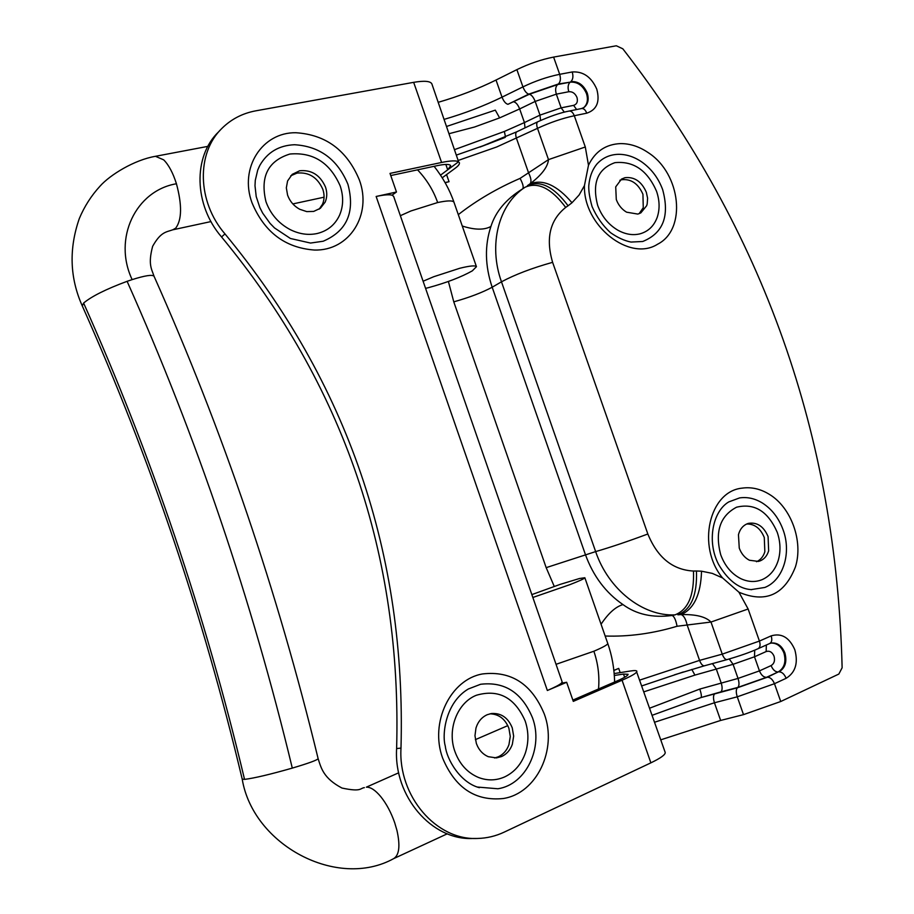 <?xml version="1.0" encoding="UTF-8"?>
<svg xmlns="http://www.w3.org/2000/svg" width="914" height="914" viewBox="0 0 914 914"><rect width="100%" height="100%" fill="white"/><g stroke="black" fill="none" stroke-linecap="round" stroke-linejoin="round"><path stroke-width="1.37" d="M532.851 597.47L569.89 584.652C579.602 580.847 584.594 578.551 584.846 577.739L579.51 578.505L560.042 584.423L531.857 594.603M423.102 281.226L433.739 276.714L459.765 268.27C469.842 265.791 475.406 265.266 476.445 266.694L472.321 270.852C461.216 277.079 446.718 282.643 428.837 287.556L425.581 288.367M478.468 777.46C467.374 772.741 459.514 764.081 454.898 751.479C446.877 729.452 457.423 702.546 476.445 695.234C498.53 688.882 514.776 697.473 525.184 721.009C528.738 731.714 528.806 742.362 525.379 752.965C521.38 764.241 514.456 772.227 504.608 776.934C496.062 780.67 487.345 780.842 478.468 777.46M488.316 756.701C482.683 754.267 478.708 749.846 476.354 743.448L474.972 735.736L475.977 728.012C478.011 721.614 481.758 717.182 487.231 714.714L491.424 713.526C501.123 712.886 508.07 717.661 512.263 727.864L513.657 736.113L512.331 744.304C510.263 750.086 506.699 754.153 501.649 756.518L496.462 757.9L488.316 756.701M489.938 713.811C498.827 714.085 505.145 718.895 508.892 728.264L510.275 736.478L508.949 744.647C506.882 750.405 503.317 754.461 498.279 756.815L494.588 757.98M289.944 229.483C278.462 223.267 270.475 214.013 265.974 201.72C259.987 176.79 267.962 160.898 289.887 154.032C313.125 152.01 329.897 162.635 340.191 185.919C343.63 196.304 343.436 206.05 339.585 215.144C335.13 224.764 327.692 230.876 317.272 233.493C308.247 235.435 299.129 234.098 289.944 229.483M299.746 209.283C293.931 206.096 289.875 201.377 287.579 195.128L286.333 187.85L287.579 180.972L292.206 174.368L299.666 170.758C311.571 169.65 320.186 175.088 325.51 187.084C327.281 192.431 327.166 197.435 325.167 202.108L320.368 208.289L313.685 211.42L306.738 211.602L299.746 209.283M290.755 175.785L297.05 173.077C308.921 171.958 317.512 177.373 322.825 189.324C324.584 194.659 324.47 199.652 322.471 204.302L319.169 209.146M740.774 578.631C731.577 573.923 724.905 565.983 720.735 554.821C714.737 531.857 719.992 515.987 736.535 507.213C754.393 502.871 767.943 511.223 777.208 532.245C780.453 541.739 780.842 550.993 778.362 560.008C775.438 569.582 770.022 576.128 762.116 579.647C755.238 582.401 748.132 582.069 740.774 578.631M749.423 560.248C744.761 557.826 741.368 553.77 739.255 548.103L738.455 534.701C739.906 529.275 742.831 525.63 747.218 523.779L748.52 523.356C757.203 522.031 763.727 526.43 768.08 536.564L768.651 550.834C767.143 555.735 764.355 559.071 760.299 560.83L758.471 561.424L749.423 560.248M746.704 523.996C754.644 523.882 760.505 528.395 764.275 537.512L764.847 551.736C763.327 556.626 760.539 559.951 756.495 561.71L756.484 561.722M617.955 230.259C608.53 224.695 601.766 216.424 597.676 205.433C591.884 183.143 597.619 168.884 614.894 162.669C633.436 160.795 647.318 170.301 656.515 191.175C659.691 200.486 659.919 209.226 657.189 217.395C653.99 226.021 648.266 231.493 640.017 233.835C632.854 235.572 625.496 234.384 617.955 230.259M626.593 212.185C621.806 209.329 618.367 205.113 616.287 199.526L615.716 186.856L621.497 179.098L624.982 177.682C634.465 176.665 641.582 181.52 646.335 192.271L647.603 198.235L647.181 203.971L646.655 205.73L640.828 212.893L637.835 214.082L626.593 212.185M619.818 180.309L621.634 179.738C631.094 178.71 638.201 183.554 642.942 194.259L643.262 207.684L639.126 213.682M479.393 787.685C460.165 782.75 446.683 759.237 445.301 746.132C441.782 734.468 445.598 702.34 468.391 688.962L480.615 684.266C504.699 681.421 521.997 692.618 532.508 717.833C543.647 747.503 526.133 784.578 497.902 788.771L477.451 787.057M258.788 167.502L259.873 165.32C267.448 152.238 278.987 145.383 294.514 144.732C319.763 146.251 337.563 159.436 347.926 184.274C355.26 212.037 347.012 231.025 323.179 241.239L310.52 243.055L290.423 238.485L274.531 227.952L270.053 223.37L262.661 213.099L259.873 207.615L256.217 196.579L254.995 185.736L255.292 180.321L257.737 170.015L259.873 165.32M751.685 589.679C748.28 589.233 733.222 589.37 718.587 564.406C706.431 541.225 712.954 511.075 728.801 501.9L739.597 497.913C747.355 496.793 754.941 498.484 762.367 502.997C771.85 509.075 778.762 518.032 783.115 529.88C791.673 552.844 783.264 580.196 764.858 587.451L750.988 589.633M639.937 680.027L699.576 660.388L722.254 654.138L710.978 622.046L748.132 608.998L738.935 592.215L722.597 577.956C696.365 546.595 709.184 491.195 742.168 488.133C751.399 486.842 760.414 488.876 769.222 494.268C791.193 507.373 803.475 541.305 795.443 566.863C784.418 594.957 765.578 603.4 738.935 592.215L722.597 577.956L712.257 573.375L701.529 571.193C700.832 594.317 694.069 608.793 681.238 614.585L677.868 614.814C691.11 609.764 697.302 595.163 696.457 570.999L701.529 571.193M641.685 161.892C651.385 168.759 658.377 178.024 662.673 189.689C669.813 215.99 663.164 233.253 642.713 241.49L631.014 242.061C624.388 240.748 617.533 237.594 610.438 232.602C602.737 225.587 596.614 216.904 592.078 206.587C589.633 197.995 588.536 190.992 588.787 185.588C589.633 176.573 592.443 169.284 597.23 163.686C602.874 157.722 609.878 154.592 618.23 154.317C626.273 154.215 634.099 156.74 641.685 161.892M596.682 164.303L597.23 163.686M571.993 202.759L568.085 205.776C553.804 186.639 540.243 179.944 527.412 185.668L530.154 183.76C543.156 178.95 557.106 185.279 571.993 202.759L579.122 194.99L584.446 185.588L588.49 165.24C595.128 151.484 605.765 144.275 620.412 143.601C629.986 143.521 639.286 146.548 648.3 152.695C680.976 173.66 686.985 229.471 657.554 244.244C629.643 262.181 583.155 225.655 584.446 185.588L588.49 165.24L585.303 146.994L548.491 159.619L537.501 128.337L496.725 146.971L458.542 160.316M650.871 762.847L622.068 680.222C630.454 676.543 635.321 673.812 636.681 672.019L665.221 752.462C665.449 754.667 660.662 758.129 650.871 762.847L504.128 832.163C495.674 836.139 486.819 838.241 477.542 838.458C436.309 840.617 398.047 796.094 400.995 748.086C406.25 553.838 347.583 382.44 224.981 233.904C197.161 201.8 196.144 152.935 221.999 128.291C231.333 119.094 242.621 113.267 255.84 110.823L413.665 82.34C424.279 80.558 430.345 81.06 431.854 83.848L458.588 161.767C456.155 160.396 450.488 160.636 441.588 162.464L390.015 173.397L396.47 192.009L392.026 195.173C389.124 194.385 383.834 194.819 376.145 196.476L396.47 192.009M477.542 838.458L472.835 838.481C431.739 840.617 393.648 796.334 396.619 748.566L400.995 748.086M220.183 130.199L218.629 131.822C192.865 156.397 193.848 205.022 221.554 236.955C343.607 384.725 401.966 555.255 396.619 748.566M444.238 119.346C464.723 113.347 483.986 105.955 502.026 97.158L522.934 86.887L516.878 69.635C529.263 63.626 541.511 59.444 553.61 57.091L616.322 45.78L622.811 48.796C763.35 229.997 836.459 436.321 842.125 667.768L838.846 674.052L780.739 701.506L743.516 714.634L720.643 720.449L660.811 739.814M691.807 669.402L694.914 675.103L644.039 691.784M641.971 685.843L683.329 671.973M649.751 708.144L699.804 689.065C701.221 693.383 701.678 696.194 701.152 697.519L652.242 715.262M454.784 149.553L504.368 131.456L505.488 136.94M488.613 143.841L456.68 154.98M446.706 126.406L495.308 110.137L499.615 117.895L474.572 127.012L449.231 133.65M613.888 670.499L618.698 668.397L620.16 672.624M446.558 174.608L449.037 181.703L445.072 182.572M636.898 671.299C636.647 670.476 634.567 670.373 630.66 670.979L614.185 673.561M442.227 177.796L455.252 168.199C458.485 165.811 459.845 163.937 459.342 162.589M390.758 175.545L437.418 165.605C445.278 164.006 449.699 164.029 450.693 165.685L447.711 169.821L458.588 161.767L440.525 175.145M624.639 677.274L623.519 674.064L628.089 674.315C628.089 675.503 624.388 677.731 616.996 680.976L572.85 700.113M674.566 674.772L704.443 665.792C702.66 665.952 701.038 664.147 699.576 660.388L687.111 624.868C685.797 619.132 683.843 615.705 681.238 614.585C695.908 614.254 705.814 616.733 710.978 622.046L677.057 626.261C675.834 619.841 674.155 616.242 672.019 615.476L674.92 614.894C642.816 616.413 608.416 589.45 595.642 551.599L501.478 281.809C488.11 244.724 498.701 204.21 525.024 187.267L522.534 188.924C523.882 187.484 523.059 183.965 520.077 178.379L548.491 159.619C547.794 166.908 541.682 174.951 530.154 183.76C531.617 181.692 531.103 178.093 528.612 172.963L516.467 138.322C515.37 134.861 515.485 132.667 516.821 131.776L537.786 121.768C536.484 122.659 536.392 124.841 537.501 128.337C549.988 122.545 562.247 118.352 574.289 115.735L585.303 146.994M568.085 205.776L565.697 207.421C551.393 188.273 537.832 181.555 525.024 187.267L522.534 188.924C506.15 199.058 495.605 211.58 490.921 226.466C484.569 245.5 484.98 265.757 492.178 287.236L585.36 554.432C593.197 576.048 605.731 592.763 622.982 604.588C636.418 614.414 652.767 618.047 672.019 615.476L674.92 614.894C688.139 609.844 694.32 595.231 693.475 571.044L696.457 570.999M622.982 604.588C615.636 606.725 608.324 613.283 601.058 624.251M677.057 626.261C652.756 633.551 628.786 636.807 605.171 636.03M490.921 226.466C484.18 230.157 474.629 230.008 462.267 226.021M458.302 214.641C476.445 200.44 497.045 188.353 520.077 178.379M613.877 670.385L618.698 668.397M623.519 674.064L614.345 675.48M449.037 181.703L445.129 182.674M376.145 196.476L547.349 690.493C554.638 687.374 559.311 684.94 561.367 683.204L562.167 681.97L393.626 196.293L392.026 195.173M516.878 69.635L496.016 80.032C478.022 88.932 458.782 96.347 438.297 102.288M561.367 683.204L566.657 682.278L547.349 690.493M622.068 680.222L573.295 701.381L566.657 682.278M556.043 664.318L593.86 651.236C603.057 647.306 607.696 644.713 607.764 643.479L584.846 577.739M398.698 772.798L366.365 787.16C370.57 787.011 375.38 790.176 380.772 796.654C386.451 803.737 391.089 812.443 394.711 822.771L396.984 830.54C400.355 845.85 399.247 855.207 393.648 858.634L447.277 833.808M210.985 221.576L172.712 229.825L175.705 228.169C181.897 219.874 182.149 205.067 176.436 183.76C172.986 172.895 168.747 164.931 163.697 159.859L155.471 156.305L207.855 146.377M400.366 215.693L410.9 210.974L437.657 202.542C447.392 200.486 452.83 200.372 453.972 202.223L476.445 266.694M598.533 688.973C599.63 676.074 598.076 663.495 593.86 651.236M318.106 758.597L318.129 758.677C317.261 760.105 308.646 763.247 292.297 768.103C270.19 774.409 254.263 778.18 244.541 779.391L242.21 779.116C203.045 614.699 149.736 456.977 82.283 305.916L83.608 303.06C151.495 455.161 205.147 613.934 244.541 779.391M176.436 183.76C135.82 190.558 112.662 238.394 132.142 279.615L127.103 281.318C105.99 289.167 91.491 296.41 83.608 303.06M154.112 276.405L154.043 276.245C152.387 274.417 145.097 275.537 132.142 279.615M437.657 202.542C433.339 190.295 426.632 179.395 417.538 169.844M127.103 281.318C196.476 436.778 251.544 599.036 292.297 768.103M442.627 758.083C429.42 722.311 450.648 679.251 482.626 673.926C511.257 670.648 531.811 684.003 544.276 713.971C557.517 749.194 536.895 793.375 503.271 798.516C475.314 801.361 455.092 787.879 442.627 758.083M251.967 202.691C239.068 167.765 262.318 132.107 295.885 132.736C325.898 134.666 347.057 150.387 359.339 179.909C372.295 214.356 349.616 251.144 314.325 250.036C285.031 247.808 264.237 232.03 251.967 202.691M221.554 236.955L224.981 233.904M729.269 658.983L733.074 664.318L694.914 675.103M712.452 663.598L716.245 668.877L721.169 682.907C722.506 687.282 722.414 690.264 720.895 691.875L701.152 697.519L737.449 687.762L767.383 677.217C770.296 677.263 772.661 679.433 774.466 683.706L737.255 696.822C735.907 692.389 735.964 689.362 737.449 687.762M699.804 689.065L738.032 678.428C739.369 682.815 739.3 685.808 737.827 687.419L720.895 691.875M504.368 131.456L524.442 122.567L525.013 127.857M496.016 80.032L502.026 97.158C503.705 101.34 505.671 103.716 507.933 104.31L529.343 94.256C531.571 94.862 533.513 97.25 535.181 101.42L519.655 108.937L524.442 122.567L539.991 115.118L540.574 120.477M513.794 101.842C516.044 102.425 517.998 104.79 519.655 108.937L499.615 117.895M770.993 643.068C776.843 642.919 781.162 646.244 783.938 653.019C786.303 661.805 784.361 668.123 778.122 671.984L766.469 677.331C763.567 677.274 761.225 675.126 759.454 670.887L771.096 665.586C774.215 663.678 775.186 660.525 774.021 656.138C772.204 652.048 769.577 650.517 766.149 651.556L754.484 656.789L733.074 664.318L738.032 678.428L759.454 670.887L754.484 656.789L754.724 650.14M766.469 677.331L737.827 687.419M767.383 677.217L778.122 671.984C775.209 671.939 772.867 669.802 771.096 665.586M766.343 644.998L766.149 651.556M564.338 112.148L561.162 107.852L556.34 94.153L535.181 101.42L539.991 115.118L561.162 107.852L573.604 105.361C576.951 104.242 578.071 101.591 576.963 97.398C575.157 93.354 572.438 91.457 568.794 91.731L556.34 94.153C555.095 89.846 555.529 86.647 557.631 84.556L570.13 82.169C577.431 81.654 582.881 85.448 586.468 93.571C588.342 99.615 587.394 104.345 583.623 107.738M529.343 94.256L557.631 84.556M568.794 91.731C567.56 87.436 568.005 84.248 570.13 82.169L558.385 83.997L528.806 94.119L507.933 104.31M573.604 105.361L576.62 109.531M553.61 57.091L559.688 74.32C547.6 76.753 535.353 80.935 522.934 86.887C524.613 91.092 526.578 93.502 528.806 94.119M572.221 71.966C583.201 71.246 591.381 76.97 596.773 89.172C600.144 101.774 596.808 109.783 586.765 113.176C585.451 109.886 583.715 108.332 581.555 108.538L583.909 107.566C588.056 104.242 589.164 99.386 587.234 93.022C583.635 84.899 578.185 81.095 570.873 81.609C573.009 79.518 573.455 76.308 572.221 71.966L559.688 74.32C560.933 78.673 560.499 81.906 558.385 83.997M537.786 121.768C549.954 116.295 560.396 112.719 569.091 111.062C571.239 110.868 572.964 112.422 574.289 115.735L586.765 113.176M748.132 608.998L759.431 641.068L722.254 654.138C723.728 657.931 725.339 659.748 727.087 659.6C740.054 655.841 750.383 652.208 758.083 648.689L769.782 643.479C771.85 642.222 772.307 639.686 771.165 635.87C781.481 632.796 789.365 637.424 794.814 649.751C798.379 662.947 795.488 672.464 786.131 678.302L774.466 683.706L780.739 701.506M771.165 635.87L759.431 641.068C760.585 644.896 760.128 647.432 758.083 648.689M743.516 714.634L737.255 696.822L714.44 702.775L654.664 722.209M720.643 720.449L714.44 702.775C713.103 698.365 713.194 695.348 714.714 693.749M769.782 643.479L771.336 642.999C777.414 642.531 781.916 645.821 784.852 652.882C787.217 661.667 785.275 667.997 779.036 671.859C781.973 671.904 784.338 674.052 786.131 678.302M441.588 162.464L413.665 82.34M447.711 169.821L445.826 164.429M565.697 207.421C549.931 220.057 545.578 238.348 552.616 262.329L647.843 533.993C627.724 541.488 610.324 547.36 595.642 551.599L546.172 567.651L453.778 301.849L448.397 281.466M647.843 533.993C657.474 557.551 672.681 569.902 693.475 571.044M552.616 262.329C532.039 268.076 514.993 274.577 501.478 281.809L492.178 287.236C482.215 292.571 469.419 297.45 453.778 301.849M554.238 586.388L546.172 567.651M475.371 739.643L507.807 725.625M292.834 203.925L324.059 197.196M607.764 643.479C611.992 655.487 614.277 668.328 614.631 682.004M393.648 858.634C337.163 889.87 253.109 845.039 242.221 779.196M364.378 787.639C359.956 788.165 361.693 792.232 341.973 788.051C323.51 778.328 321.18 768.183 318.129 758.677C277.502 591.198 222.81 430.391 154.043 276.245C151.827 269.23 147.737 264.683 152.649 246.3C160.807 231.745 166.142 232.167 172.712 229.825M82.203 305.744C69.772 277.81 68.813 248.734 79.335 218.492C84.419 206.404 91.331 195.619 100.06 186.125C109.966 174.962 134.164 159.927 155.471 156.305M434.116 166.314C442.993 177.647 449.608 189.609 453.972 202.223M505.191 137.42L480.021 147.051M479.941 147.074L516.821 131.776M704.443 665.792L727.087 659.6M569.091 111.062L581.555 108.538"/></g></svg>
